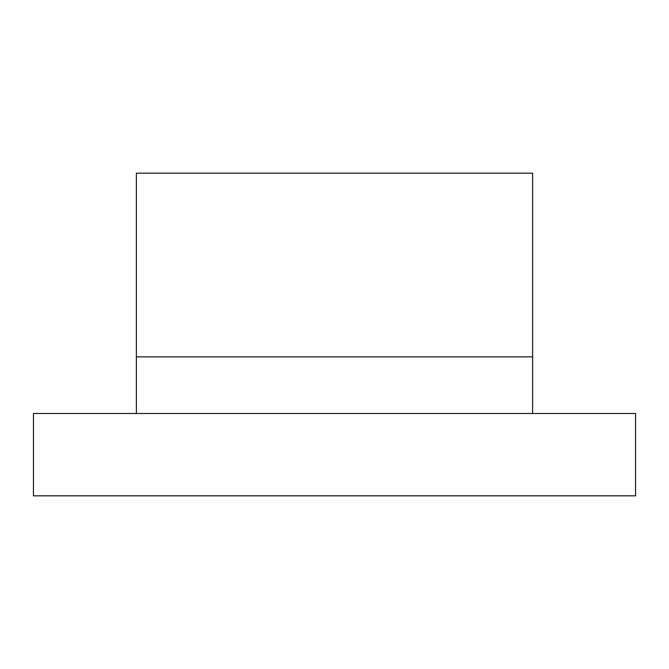 <?xml version="1.0" encoding="UTF-8"?>
<svg xmlns="http://www.w3.org/2000/svg" width="669" height="669" viewBox="0 0 669 669"><rect width="100%" height="100%" fill="white"/><g stroke="black" fill="none" stroke-linecap="round" stroke-linejoin="round"><path stroke-width="0.5" stroke-dasharray="3.35 2.51" d="M532.624 356.886L136.376 356.886L136.376 173.171L532.624 173.171L136.376 173.171L136.376 356.886L136.376 173.171L532.624 173.171L532.624 356.886L532.624 173.171L532.624 356.886L136.376 356.886L532.624 356.886L136.376 356.886L532.624 356.886L532.624 413.492L136.376 413.492L532.624 413.492M136.376 413.492L136.376 356.886M635.55 413.492L33.45 413.492L33.45 495.829L635.55 495.829L635.55 413.492"/><path stroke-width="1" d="M136.376 356.886L136.376 173.171L532.624 173.171L532.624 356.886L136.376 356.886L136.376 413.492M33.45 413.492L635.55 413.492L635.55 495.829L33.45 495.829L33.45 413.492M532.624 413.492L532.624 356.886"/></g></svg>

